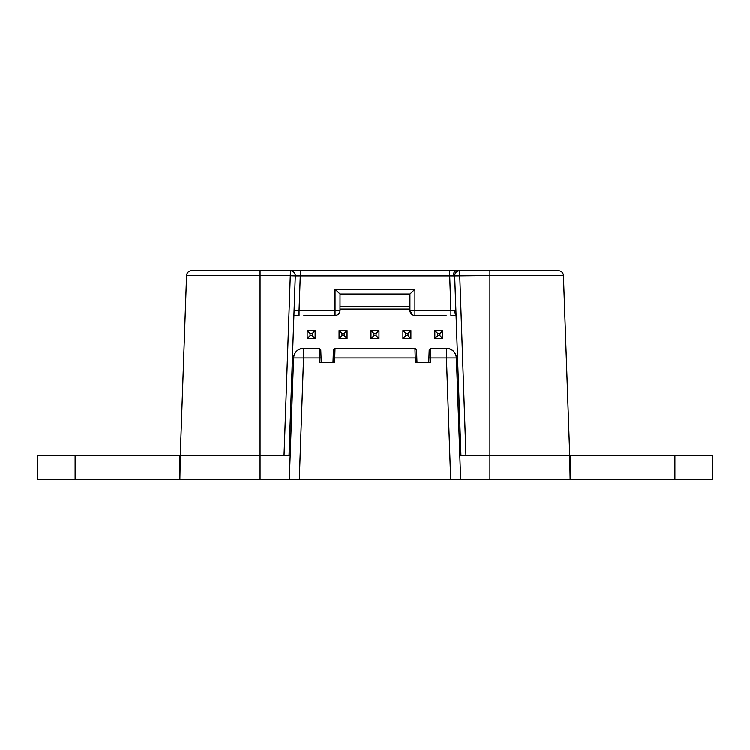 <?xml version="1.0" encoding="UTF-8"?>
<svg xmlns="http://www.w3.org/2000/svg" width="750" height="750" viewBox="0 0 750 750"><rect width="100%" height="100%" fill="white"/><g stroke="black" fill="none" stroke-linecap="round" stroke-linejoin="round"><path stroke-width="1.12" d="M409.95 309.084L340.341 309.084M368.85 309.084L363.741 309.084M381.928 309.084L379.659 309.084M392.278 309.084L389.363 309.084M410.906 338.606L410.906 330.628L408.009 333.534L408.009 335.709L410.906 338.606L402.928 338.606L405.834 335.709L408.009 335.709M347.072 338.606L347.072 330.628L344.166 333.534L344.166 335.709L347.072 338.606L339.094 338.606L341.991 335.709L344.166 335.709M378.994 338.606L378.994 330.628L376.088 333.534L376.088 335.709L378.994 338.606L371.006 338.606L373.912 335.709L376.088 335.709M315.15 338.606L315.15 330.628L312.244 333.534L312.244 335.709L315.15 338.606L307.172 338.606L310.069 335.709L312.244 335.709M442.828 338.606L442.828 330.628L439.931 333.534L439.931 335.709L442.828 338.606L434.85 338.606L437.756 335.709L439.931 335.709M410.906 330.628L402.928 330.628L405.834 333.534L405.834 335.709M347.072 330.628L339.094 330.628L341.991 333.534L341.991 335.709M378.994 330.628L371.006 330.628L373.912 333.534L373.912 335.709M315.15 330.628L307.172 330.628L310.069 333.534L310.069 335.709M442.828 330.628L434.85 330.628L437.756 333.534L437.756 335.709M408.009 333.534L405.834 333.534M402.928 330.628L402.928 338.606M344.166 333.534L341.991 333.534M339.094 330.628L339.094 338.606M376.088 333.534L373.912 333.534M371.006 330.628L371.006 338.606M312.244 333.534L310.069 333.534M307.172 330.628L307.172 338.606M439.931 333.534L437.756 333.534M434.85 330.628L434.85 338.606M369.103 309.084L367.556 309.084M287.119 270.778L191.541 270.778A4.988 4.988 0 0 0 186.562 275.597L180.281 455.278L37.5 455.278L37.5 479.222L712.5 479.222L712.5 455.278L570.131 455.278L570.131 479.222L570.131 455.278M179.869 455.278L179.869 479.222L180.281 455.278L284.053 455.278L290.316 275.681L284.053 455.278L290.184 455.278M290.316 270.778L300.291 270.778L300.291 275.944L449.709 275.944L449.709 270.778L459.684 270.778M491.203 270.778L300.291 270.778M336.891 315.122L335.062 315.469L335.062 289.266L340.041 294.084L340.05 306.853L409.95 306.853M412.434 314.794L409.95 310.481L409.95 294.084L340.041 294.084L340.012 311.044M335.062 289.266L414.938 289.266L414.938 310.65L409.95 310.481A4.988 4.988 180 0 0 414.938 315.469L446.109 315.469M339.694 312.319L339.094 313.416M338.588 314.006L337.462 314.85M303.891 315.469L335.062 315.469A4.988 4.988 0 0 0 340.05 310.481A4.988 4.988 0 0 1 335.062 315.469M489.919 479.222L489.919 275.597L454.697 275.944L455.906 310.65L454.453 310.725L450.928 310.65L449.709 275.944L454.697 275.944A4.988 4.988 0 0 1 454.697 275.766C454.978 272.784 456.619 271.116 459.6 270.778L465.947 455.278L569.719 455.278L570.131 479.222M460.959 455.278L454.697 275.944A4.988 4.988 0 0 1 459.6 270.778L489.919 270.778L459.6 270.778M191.541 270.778A4.988 4.988 0 0 0 186.562 275.597A4.988 4.988 0 0 1 191.541 270.778L290.4 270.778A4.988 4.988 0 0 1 295.303 275.944L300.291 275.944L299.072 310.65L294.094 310.65L295.303 275.944L289.041 455.278M260.081 479.222L260.081 275.597L290.316 275.681L290.4 270.778C293.381 271.116 295.022 272.784 295.303 275.766A4.988 4.988 0 0 1 295.303 275.944L290.316 275.784M456.075 315.469L450.928 315.469L450.928 310.65L414.938 310.65L414.938 315.469A4.988 4.988 180 0 1 409.95 310.481M340.05 310.481L299.072 310.65L299.072 315.469L293.925 315.469M294.066 311.334L294.094 310.65M414.938 289.266L409.959 294.084M563.438 275.597A4.988 4.988 0 0 0 558.459 270.778A4.988 4.988 0 0 1 563.438 275.597L489.919 275.597L489.919 270.778L558.459 270.778A4.988 4.988 0 0 1 563.438 275.597L569.719 455.278M290.4 270.778L258.797 270.778L260.081 270.778L260.081 275.597L186.562 275.597M291.356 421.762L290.212 421.762M459.788 421.762L458.644 421.762L459.788 421.762M428.925 357.975L430.528 357.975L430.359 362.709L415.397 362.709L415.238 357.975L416.831 357.975L417 362.709L428.766 362.709L429.216 349.884L430.8 348.356M333.169 357.975L334.762 357.975L334.603 362.709L319.641 362.709L319.472 357.975L321.075 357.975L321.234 362.709L333 362.709L333.45 349.884L335.034 348.356M319.2 348.356L320.784 349.884L321.075 357.975M414.966 348.356L416.55 349.884L416.831 357.975M446.447 348.347L430.809 348.347L430.528 357.975L446.447 357.975L446.447 348.347A9.975 9.975 0 0 1 456.412 357.975C455.625 352.134 452.306 348.928 446.447 348.347M299.325 479.222L303.553 357.975L319.472 357.975L319.191 348.347L303.553 348.347C297.694 348.928 294.375 352.134 293.588 357.975A9.975 9.975 0 0 1 303.553 348.347L303.553 357.975L293.588 357.975L289.35 479.222M415.238 357.975L414.956 348.347L335.044 348.347L334.762 357.975L415.238 357.975M319.191 348.347L320.784 349.884M460.65 479.222L456.412 357.975L446.447 357.975L450.675 479.222M465.947 455.278L459.816 455.278M180.281 455.278L179.869 479.222M75.113 455.278L75.113 479.222M674.888 455.278L674.888 479.222M456.047 314.662A4.988 3.525 -90 0 1 454.453 310.725M456.759 270.778A4.988 3.525 90 0 0 453.244 276.009M416.55 349.884L414.956 348.347M335.044 348.347L333.45 349.884M430.809 348.347L429.216 349.884"/></g></svg>
